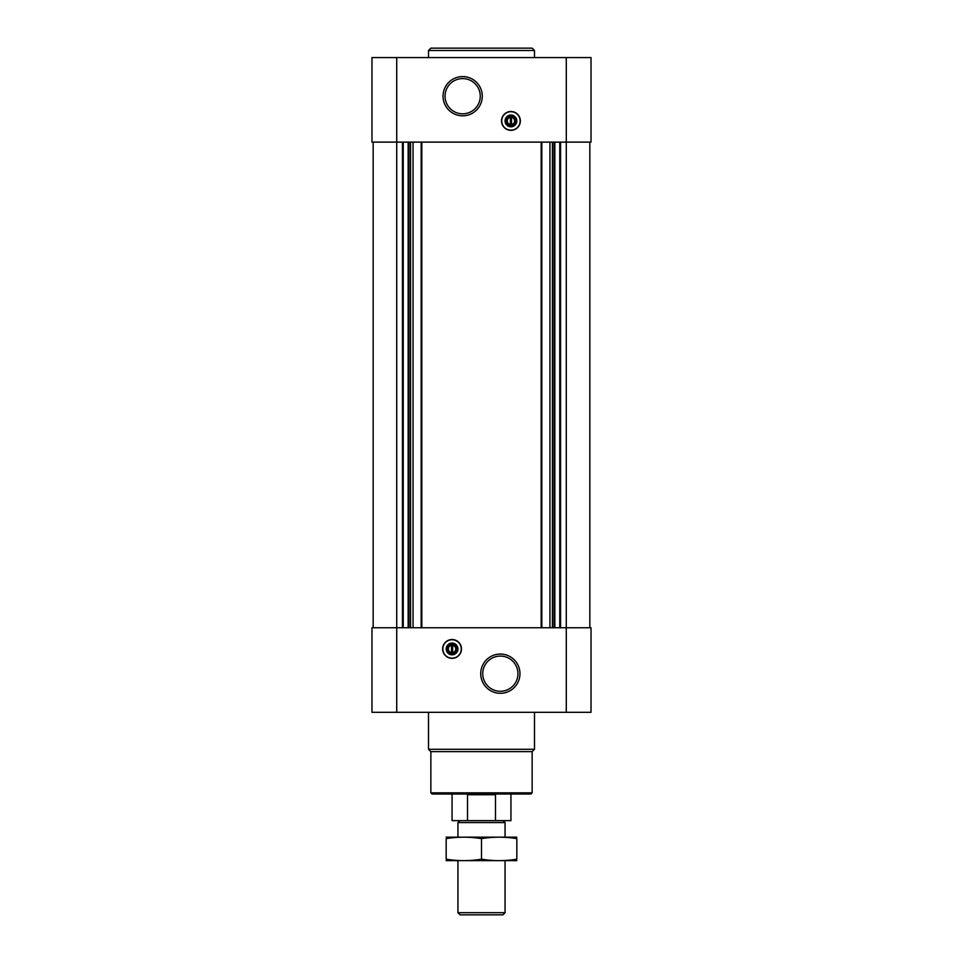 <?xml version="1.0" encoding="UTF-8"?>
<svg xmlns="http://www.w3.org/2000/svg" width="963" height="963" viewBox="0 0 963 963"><rect width="100%" height="100%" fill="white"/><g stroke="black" fill="none" stroke-linecap="round" stroke-linejoin="round"><path stroke-width="1.44" d="M511.534 124.564L511.534 116.21L510.354 116.21L510.354 117.281A3.696 3.696 0 0 0 510.354 124.564L510.354 125.635L511.534 125.635L511.534 124.564A3.696 3.696 0 0 0 511.534 117.281L511.534 116.21L510.354 116.21L510.354 125.635L511.534 125.635L511.534 124.564M451.466 645.306L451.466 652.601A3.696 3.696 0 0 1 451.466 645.306L451.466 644.247L451.466 645.306M396.72 57.575L591.017 57.575L591.017 142.127L371.983 142.127L371.983 57.575L396.72 57.575L396.72 627.756L371.983 627.756L371.983 712.307L591.017 712.307L591.017 627.756L396.72 627.756L396.72 712.307M452.056 658.367A9.425 9.425 0 0 0 461.482 648.954A9.425 9.425 0 0 0 452.056 639.528A9.425 9.425 0 0 0 442.643 648.954A9.425 9.425 0 0 0 452.056 658.367M500.339 654.058A19.621 19.621 0 0 1 517.336 683.489A19.621 19.621 0 0 1 483.354 683.489A19.621 19.621 0 0 1 500.339 654.058M589.838 142.127L589.838 627.756M373.163 142.127L373.163 627.756M510.944 130.342A9.425 9.425 0 0 0 519.093 116.21A9.425 9.425 0 0 0 502.782 116.21A9.425 9.425 0 0 0 510.944 130.342M462.661 76.571A19.621 19.621 0 0 1 479.646 106.002A19.621 19.621 0 0 1 445.664 106.002A19.621 19.621 0 0 1 462.661 76.571M532.142 792.85L430.858 792.85L432.038 794.03L530.962 794.03L532.142 792.85L532.142 751.634L534.489 749.286L534.489 712.307M430.858 792.85L430.858 751.634L532.142 751.634M430.858 751.634L428.511 749.286L534.489 749.286M428.511 749.286L428.511 712.307M500.339 656.08A17.599 17.599 0 0 1 515.59 682.478A17.599 17.599 0 0 1 485.099 682.478A17.599 17.599 0 0 1 500.339 656.08M452.056 639.745A9.209 9.209 0 0 1 460.037 653.564A9.209 9.209 0 0 1 444.087 653.564A9.209 9.209 0 0 1 452.056 639.745M452.056 643.067A5.886 5.886 0 0 1 457.16 651.891A5.886 5.886 0 0 1 446.964 651.891A5.886 5.886 0 0 1 452.056 643.067M452.056 644.078A4.863 4.863 0 0 1 456.281 651.385A4.863 4.863 0 0 1 447.843 651.385A4.863 4.863 0 0 1 452.056 644.078M452.646 644.247L452.646 645.306A3.696 3.696 0 0 1 452.646 652.601L452.646 644.247L451.466 644.247M452.646 653.66L452.646 652.601L452.646 653.66L451.466 653.66L452.646 653.66M451.466 652.601L451.466 653.66L451.466 652.601M462.661 78.593A17.599 17.599 0 0 1 477.901 105.003A17.599 17.599 0 0 1 447.41 105.003A17.599 17.599 0 0 1 462.661 78.593M510.944 125.792A4.863 4.863 0 0 0 515.157 118.485A4.863 4.863 0 0 0 506.719 118.485A4.863 4.863 0 0 0 510.944 125.792M510.944 126.815A5.886 5.886 0 0 0 516.036 117.98A5.886 5.886 0 0 0 505.84 117.98A5.886 5.886 0 0 0 510.944 126.815M510.944 130.137A9.209 9.209 0 0 0 518.913 116.318A9.209 9.209 0 0 0 502.963 116.318A9.209 9.209 0 0 0 510.944 130.137M428.511 57.575L428.511 50.509L534.489 50.509L534.489 57.575M428.511 50.509L430.858 48.15L532.142 48.15L534.489 50.509M467.512 820.645L495.488 820.645L495.488 794.74L467.512 794.74L467.512 820.645L452.056 820.645L452.056 794.03M495.488 820.645L510.944 820.645L510.944 794.03M459.881 820.645L457.943 822.571L505.057 822.571L503.119 820.645M505.057 912.683L457.943 912.683L460.109 914.85L502.891 914.85L505.057 912.683L505.057 860.681M457.943 912.683L457.943 860.681M457.943 837.124L457.943 822.571M446.17 860.645L516.83 860.645M516.83 859.189C516.83 861.115 516.83 861.115 516.83 859.189C505.057 861.115 493.273 861.115 481.5 859.189C469.727 861.115 457.943 861.115 446.17 859.189C446.17 861.115 446.17 861.115 446.17 859.189L446.17 838.629C446.17 836.703 446.17 836.703 446.17 838.629C457.943 836.703 469.727 836.703 481.5 838.629C493.273 836.703 505.057 836.703 516.83 838.629C516.83 836.703 516.83 836.703 516.83 838.629L516.83 859.189M481.5 859.189L481.5 838.629M446.17 837.16L516.83 837.16M566.28 57.575L566.28 712.307M560.574 142.127L560.574 627.756M559.756 142.127L559.756 627.756M554.857 142.127L554.857 627.756M554.05 142.127L554.05 627.756M552.437 142.127L552.437 627.756M549.945 142.127L549.945 627.756M541.832 142.127L541.832 627.756M541.17 142.127L541.17 627.756M421.83 142.127L421.83 627.756M421.168 142.127L421.168 627.756M413.055 142.127L413.055 627.756M410.563 142.127L410.563 627.756M408.95 142.127L408.95 627.756M408.143 142.127L408.143 627.756M403.244 142.127L403.244 627.756M402.426 142.127L402.426 627.756M505.057 837.124L505.057 822.571"/></g></svg>
